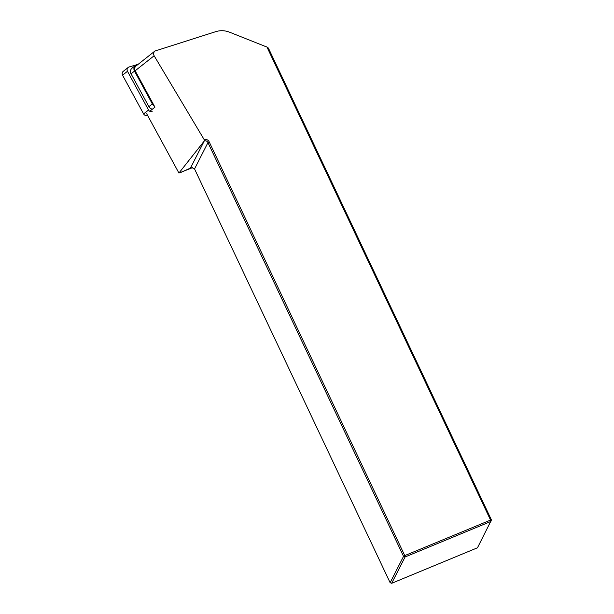 <?xml version="1.0" encoding="UTF-8"?>
<svg xmlns="http://www.w3.org/2000/svg" width="614" height="614" viewBox="0 0 614 614"><rect width="100%" height="100%" fill="white"/><g stroke="black" fill="none" stroke-linecap="round" stroke-linejoin="round"><path stroke-width="0.92" d="M149.739 111.28L154.935 107.166L135.157 70.779A3.922 3.669 -128.4 0 1 135.993 66.028L154.935 51.039C153.485 52.374 153.216 53.948 154.129 55.767L204.063 139.432L204.408 140.813L178.935 173.056L146.669 113.705M192.527 167.66L178.935 173.056M179.549 172.941L190.424 168.144L179.887 172.841M266.967 47.071L268.356 48.007L491.453 519.966L490.563 520.081L266.967 47.071L229.513 32.174C224.977 30.431 220.441 30.239 215.913 31.606L154.935 51.039M204.063 139.432L204.209 139.401A4.313 4.098 -153 0 1 209.182 141.842L404.764 555.601L490.563 520.081L490.885 521.447L405.094 556.967L391.671 583.3L477.469 547.788L491.453 519.966M204.247 141.013L190.424 168.144L191.959 167.668L194.546 168.942L390.128 582.694L403.544 556.361L207.962 142.601A3.139 2.986 27 0 0 204.408 140.813M192.113 167.66L190.824 168.021M390.128 582.694L391.671 583.3M403.544 556.361L405.094 556.967L404.764 555.601L403.544 556.361M154.221 105.869A4.705 4.405 -128.4 0 1 152.333 103.919L134.497 71.117A4.705 4.405 -128.4 0 1 136.899 64.685L138.158 64.316M152.41 109.162A4.705 4.405 -128.4 0 1 148.895 106.644L131.058 73.834A4.705 4.405 -128.4 0 1 132.071 68.131L135.51 65.414M152.172 111.618A3.139 2.932 -128.4 0 1 148.534 110.021L127.482 71.285A3.139 2.932 -128.4 0 1 129.078 66.995L138.204 64.278M147.598 115.417L147.245 115.524A3.139 2.932 -128.4 0 1 143.607 113.92L122.547 75.184A3.139 2.932 -128.4 0 1 123.222 71.377L128.149 67.479M135.157 70.779L154.129 55.767M204.209 139.401L204.301 140.391M194.546 168.942L207.962 142.601L209.182 141.842M131.058 73.834L134.497 71.117M148.895 106.644L152.333 103.919M143.607 113.92L148.534 110.021M122.547 75.184L127.482 71.285"/></g></svg>
